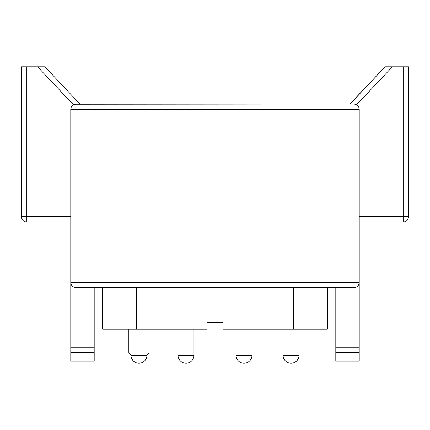 <?xml version="1.0" encoding="UTF-8"?>
<svg xmlns="http://www.w3.org/2000/svg" width="430" height="430" viewBox="0 0 430 430"><rect width="100%" height="100%" fill="white"/><g stroke="black" fill="none" stroke-linecap="round" stroke-linejoin="round"><path stroke-width="0.64" d="M344.769 104.038L352.277 104.038M74.675 104.237L321.968 104.038L321.968 109.365L359.222 109.365L359.222 347.246L335.803 347.246L335.803 361.082L335.803 287.643L327.343 287.643L327.343 329.154L222.982 329.154L222.982 322.769L207.018 322.769L222.982 322.769M73.444 104.753L37.598 66.79L44.913 66.79L79.915 104.038M79.426 104.038L78.62 104.038M353.551 104.038L344.978 104.038M351.38 104.038L350.574 104.038M350.084 104.038L385.087 66.79L392.402 66.79L356.556 104.753M355.411 287.423L76.099 287.643A5.321 5.321 0 0 1 70.778 282.322L70.778 109.365L321.968 109.365L321.968 282.322L70.778 282.322L70.778 361.082L94.197 361.082L94.197 347.246L94.197 361.082M94.197 352.568L70.778 352.568L70.778 361.082M70.778 347.246L94.197 347.246L94.197 287.643L102.657 287.643L102.657 329.154L136.719 329.154L136.719 287.643M149.065 329.154L149.065 353.1L146.936 353.1M128.839 329.154L128.839 353.1L130.967 353.1M128.839 353.1L130.967 355.228A7.982 7.982 0 0 0 138.949 363.21A7.982 7.982 0 0 0 146.936 355.228L149.065 353.1M207.018 322.769L207.018 329.154L136.719 329.154M359.222 361.082L359.222 352.568L359.222 361.082L335.803 361.082M335.803 352.568L359.222 352.568L359.222 347.246M358.604 284.81A5.321 5.321 0 0 1 353.901 287.643A5.321 5.321 0 0 0 359.222 282.322A5.321 5.321 0 0 1 353.901 287.643A5.321 5.321 0 0 0 358.604 284.81L357.954 285.767M321.968 287.643L321.968 282.322L359.222 282.322L359.071 283.569M357.83 285.907L356.76 286.805M76.099 287.643L74.589 287.423M73.24 286.805L72.17 285.907M72.046 285.767L71.396 284.81M70.928 283.569L70.778 282.322M76.099 104.038A5.321 5.321 0 0 0 70.778 109.365M355.325 104.237L353.901 104.038A5.321 5.321 0 0 1 359.222 109.365M386.097 66.79L385.087 66.79L349.907 104.038M37.598 66.79L26.821 66.79L26.821 216.65L21.5 216.65A5.321 5.321 0 0 0 26.821 221.971L26.821 216.65L70.778 216.65M403.179 66.79L408.5 66.79L408.5 216.65L403.179 216.65L403.179 66.79L392.402 66.79M21.5 66.79L21.5 216.65L21.5 66.79L26.821 66.79M43.903 66.79L44.913 66.79M21.5 216.65A5.321 5.321 0 0 0 26.821 221.971L70.778 221.971M408.5 216.65A5.321 5.321 0 0 1 403.179 221.971A5.321 5.321 0 0 0 408.5 216.65L408.5 66.79M359.222 221.971L403.179 221.971L403.179 216.65L359.222 216.65M236.022 355.228A7.982 7.982 0 0 0 244.003 363.21A7.982 7.982 0 0 0 251.985 355.228L236.022 355.228L236.022 329.154M283.064 329.154L283.064 355.228A7.982 7.982 0 0 0 291.051 363.21A7.982 7.982 0 0 0 299.033 355.228L283.064 355.228A7.982 7.982 0 0 0 291.051 363.21A7.982 7.982 0 0 0 299.033 355.228L299.033 329.154M178.015 355.228A7.982 7.982 0 0 0 185.996 363.21A7.982 7.982 0 0 0 193.978 355.228L178.015 355.228L178.015 329.154M130.967 355.228A7.982 7.982 0 0 0 138.949 363.21A7.982 7.982 0 0 0 146.936 355.228L130.967 355.228L130.967 329.154M293.281 329.154L293.281 287.643M108.032 287.643L108.032 104.038M251.985 355.228L251.985 329.154M193.978 355.228L193.978 329.154M146.936 355.228L146.936 329.154"/></g></svg>

